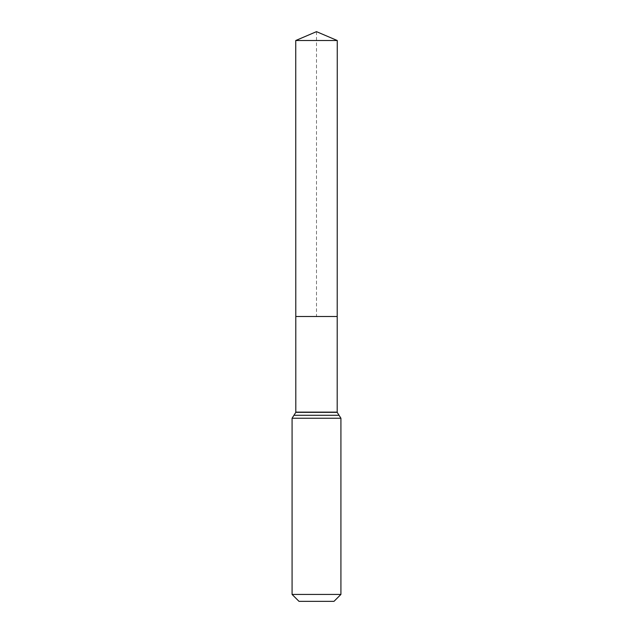 <?xml version="1.0" encoding="UTF-8"?>
<svg xmlns="http://www.w3.org/2000/svg" width="633" height="633" viewBox="0 0 633 633"><rect width="100%" height="100%" fill="white"/><g stroke="black" fill="none" stroke-linecap="round" stroke-linejoin="round"><path stroke-width="0.47" stroke-dasharray="3.17 2.37" d="M337.207 316.5L295.793 316.5L337.207 316.5M333.995 601.35L299.005 601.35M340.918 594.434L292.082 594.434M337.254 40.512L295.746 40.512M316.5 31.65L316.5 316.5M295.809 412.13L337.191 412.13M340.918 418.231L292.082 418.231M339.051 415.288L293.949 415.288M337.191 412.344L295.809 412.344"/><path stroke-width="0.95" d="M292.082 594.434L340.918 594.434L333.995 601.35L299.005 601.35L292.082 594.434L292.082 418.231L295.809 412.344L337.191 412.344L337.254 40.512L295.746 40.512L316.5 31.65L337.254 40.512M337.191 412.13L295.809 412.13L295.793 316.5L337.207 316.5L295.793 316.5L295.746 40.512M340.918 594.434L340.918 418.231L337.191 412.344M316.5 316.5L337.207 316.5L337.254 40.512L316.5 31.65M292.082 418.231L340.918 418.231M293.949 415.288L339.051 415.288"/></g></svg>
